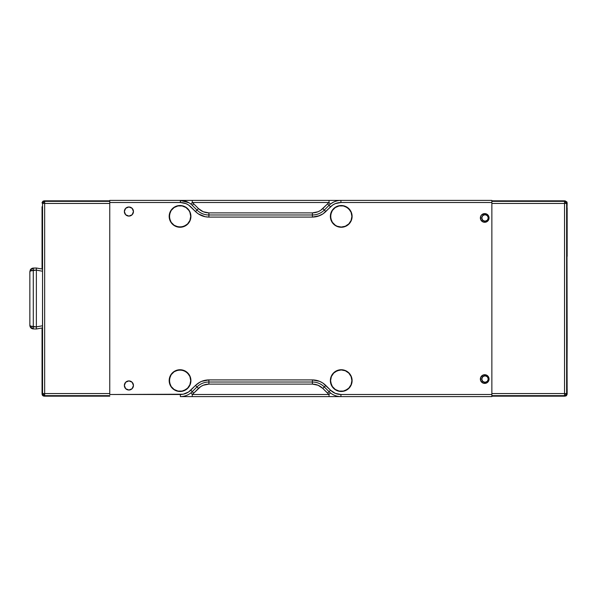 <?xml version="1.0" encoding="UTF-8"?>
<svg xmlns="http://www.w3.org/2000/svg" width="597" height="597" viewBox="0 0 597 597"><rect width="100%" height="100%" fill="white"/><g stroke="black" fill="none" stroke-linecap="round" stroke-linejoin="round"><path stroke-width="0.9" d="M488.346 217.942L488.294 217.942A3.261 3.261 0 0 1 485.025 221.203A3.261 3.261 0 0 1 481.764 217.942L482.719 215.636L485.025 214.681L487.331 215.636L488.294 217.942L487.331 220.248L485.025 221.203L482.719 220.248L481.764 217.942A3.261 3.261 0 0 1 485.025 214.681A3.261 3.261 0 0 1 488.294 217.942L488.346 217.942M488.346 379.058L488.294 379.058A3.261 3.261 0 0 1 485.025 382.319A3.261 3.261 0 0 1 481.764 379.058L482.719 376.752L485.025 375.797L487.331 376.752L488.294 379.058L487.331 381.364L485.025 382.319L482.719 381.364L481.764 379.058A3.261 3.261 0 0 1 485.025 375.797A3.261 3.261 0 0 1 488.294 379.058L488.346 379.058M566.993 341.462L567.143 394.274L566.038 395.923L564.381 395.789M566.993 255.538L567.15 340.656L566.904 201.943L565.046 200.831L566.904 201.943L567.15 202.928L566.643 203.435L566.023 201.95L564.538 201.338L565.046 200.831L491.861 200.831L565.046 200.831L564.538 201.338L566.023 201.95L565.732 202.249L564.538 201.973L564.538 201.338L491.861 201.338L564.538 201.338L564.538 201.973L565.732 202.249L566.008 203.435L564.538 203.435L564.538 201.973L564.538 395.027L566.023 395.05L564.538 395.662L565.046 396.169L566.531 395.557L567.15 394.072L566.643 393.565L566.023 395.05L566.643 393.565L566.643 203.435L566.008 203.435L565.732 202.249L566.023 201.95L566.643 203.435L567.15 202.928L566.986 208.674M567.15 340.656L566.986 388.326M491.861 396.169L565.046 396.169L491.861 396.169M567.15 207.868L567.15 256.344M567.15 389.132L567.15 394.072L566.008 393.565L565.732 394.751L566.008 393.565L564.538 393.565L566.643 393.565L566.643 203.435L564.538 203.435L564.538 393.565L491.861 393.565L491.861 203.435L564.538 203.435L491.861 203.435L491.861 393.565L564.538 393.565L564.538 395.662L566.023 395.05L564.538 395.027L565.046 396.169M491.861 395.662L564.538 395.662L491.861 395.662M42.051 206.756L42.051 269.016L42.051 206.756M44.82 201.211L42.984 201.182L42.051 202.928L42.559 203.435L42.088 202.517L42.984 201.182L44.156 200.831L44.663 201.338L43.178 201.95L42.559 203.435L42.559 393.565L44.663 393.565L44.663 395.027L44.663 393.565L43.193 393.565L43.469 394.751L44.663 395.027L44.663 395.662L44.663 395.027L43.178 395.05L43.193 393.565L42.559 393.565L43.178 395.05L44.663 395.662L109.751 395.662L44.663 395.662L44.156 396.169L109.751 396.169L44.156 396.169L44.663 395.662L43.178 395.05L42.559 393.565L42.051 394.072L42.402 395.236L43.544 396.08L44.462 395.863L42.984 395.818L42.051 394.072L42.051 327.984L41.514 328.081L42.499 327.91L36.372 328.992L42.051 327.984L36.372 328.992L36.372 326.887L30.857 326.134L31.35 327.76L30.857 326.134L33.298 326.835L33.275 268.68L30.857 269.113L29.85 271.568L29.85 325.432L30.857 327.887L33.298 328.932L33.275 328.32L30.857 327.887L30.111 326.76M42.208 389.438L42.051 327.984L41.514 328.081L42.499 327.91L36.372 328.992L33.074 328.925M44.7 201.196L109.751 200.831L44.156 200.831L44.663 201.338L109.751 201.338L44.663 201.338L44.663 201.973L43.178 201.95L44.663 201.338L44.663 203.435L109.751 203.435L109.751 393.565L44.663 393.565L44.663 203.435L43.193 203.435L43.469 202.249L44.663 201.973L44.663 203.435L42.559 203.435L43.178 201.95L43.469 202.249L43.193 203.435L42.559 203.435L42.559 393.565L42.051 394.072L42.051 390.244M109.751 393.565L109.751 203.435L44.663 203.435L44.663 393.565L109.751 393.565M30.947 269.075L29.85 271.568L30.857 269.113L33.275 268.68L33.298 270.165L30.857 270.866L31.35 269.24L30.857 270.866L36.372 270.113L36.372 268.008L42.499 269.09L36.372 268.008L32.148 268.277L30.857 269.113L33.298 268.068L33.275 268.68L33.298 268.068L32.148 268.277M31.35 327.76L33.275 328.32L33.298 326.835L33.298 328.932L32.148 328.723M30.857 270.866L29.85 271.568L29.872 325.798M30.111 270.24L30.857 269.113L31.35 269.24M29.917 326.104L29.85 325.432L30.857 326.134M31.969 328.648L31.037 328.059M31.037 268.941L32.619 268.143L36.372 268.008L36.372 326.887L33.298 326.835L33.298 270.165L36.372 270.113L42.551 271.232L42.551 325.768L36.372 326.857L36.372 328.992M42.551 325.768L36.372 326.857L36.372 270.142L42.551 271.232L42.499 327.91M33.298 268.068L36.372 268.008L42.499 269.09L42.551 271.232M487.883 382.028A57.066 57.066 0 0 1 487.592 381.08L487.883 382.028A4.343 4.343 0 0 0 489.055 379.065A4.343 4.343 0 0 1 484.712 383.408A4.343 4.343 0 0 1 480.361 379.058A4.343 4.343 0 0 1 484.712 374.715A4.343 4.343 0 0 1 489.055 379.058A4.343 4.343 0 0 0 488.727 377.401M486.145 222.047A57.066 57.066 0 0 1 486.354 220.92L486.145 222.047A4.343 4.343 0 0 0 488.719 219.606L489.055 217.942A4.343 4.343 0 0 1 484.712 222.285A4.343 4.343 0 0 1 480.361 217.942A4.343 4.343 0 0 1 484.712 213.592A4.343 4.343 0 0 1 489.055 217.942A4.343 4.343 0 0 0 487.883 214.972L487.592 215.92A57.066 57.066 0 0 1 487.883 214.972M488.727 219.599A4.343 4.343 0 0 0 489.055 217.942L487.779 214.868L484.712 213.592L481.637 214.868L480.689 216.278L480.689 219.606L483.048 221.957L486.368 221.957L488.727 219.606M352.111 380.61A10.873 10.873 0 0 1 341.238 391.483A10.873 10.873 0 0 1 330.365 380.61A10.873 10.873 0 0 1 341.238 369.737A10.873 10.873 0 0 1 352.111 380.61L351.282 376.453L348.924 372.924L345.402 370.565L341.238 369.737L337.074 370.565L333.551 372.924L331.193 376.453L330.365 380.61L331.193 384.774L333.551 388.304L337.074 390.654L341.238 391.483L345.402 390.654L348.924 388.304L351.282 384.774L352.111 380.61M190.921 380.61A10.873 10.873 0 0 1 180.048 391.483A10.873 10.873 0 0 1 169.175 380.61A10.873 10.873 0 0 1 180.048 369.737A10.873 10.873 0 0 1 190.921 380.61L190.1 376.453L187.742 372.924L184.212 370.565L180.048 369.737L175.891 370.565L172.361 372.924L170.003 376.453L169.175 380.61L170.003 384.774L172.361 388.304L175.891 390.654L180.048 391.483L184.212 390.654L187.742 388.304L190.1 384.774L190.921 380.61M133.459 385.461A4.56 4.56 0 0 1 128.907 390.02A4.56 4.56 0 0 1 124.348 385.461A4.56 4.56 0 0 1 128.907 380.908A4.56 4.56 0 0 1 133.459 385.461L132.131 382.244L128.907 380.908L125.683 382.244L124.348 385.461L125.683 388.684L128.907 390.02L132.131 388.684L133.459 385.461M133.459 211.539A4.56 4.56 0 0 1 128.907 216.092A4.56 4.56 0 0 1 124.348 211.539A4.56 4.56 0 0 1 128.907 206.98A4.56 4.56 0 0 1 133.459 211.539L132.131 208.316L128.907 206.98L125.683 208.316L124.348 211.539L125.683 214.756L128.907 216.092L132.131 214.756L133.459 211.539M352.111 216.39A10.873 10.873 0 0 1 341.238 227.263A10.873 10.873 0 0 1 330.365 216.39A10.873 10.873 0 0 1 341.238 205.517A10.873 10.873 0 0 1 352.111 216.39L351.282 212.226L348.924 208.696L345.402 206.346L341.238 205.517L337.074 206.346L333.551 208.696L331.193 212.226L330.365 216.39L331.193 220.547L333.551 224.076L337.074 226.435L341.238 227.263L345.402 226.435L348.924 224.076L351.282 220.547L352.111 216.39M190.921 216.39A10.873 10.873 0 0 1 180.048 227.263A10.873 10.873 0 0 1 169.175 216.39A10.873 10.873 0 0 1 180.048 205.517A10.873 10.873 0 0 1 190.921 216.39L190.1 212.226L187.742 208.696L184.212 206.346L180.048 205.517L175.891 206.346L172.361 208.696L170.003 212.226L169.175 216.39L170.003 220.547L172.361 224.076L175.891 226.435L180.048 227.263L184.212 226.435L187.742 224.076L190.1 220.547L190.921 216.39M181.563 396.595L192.256 396.595L192.256 394.49L329.029 394.49L192.256 394.49L193.749 393.154L192.256 394.49L192.256 396.595L340.924 396.595A16.828 16.828 0 0 1 329.029 391.662L324.305 386.938L325.79 385.453L324.305 386.938A16.828 16.828 0 0 0 312.403 382.013L312.403 379.908L312.403 382.013L208.883 382.013L208.883 379.908L208.883 382.013A16.828 16.828 0 0 0 196.988 386.938L195.495 385.453L196.988 386.938L192.256 391.662L196.988 386.938A16.828 16.828 0 0 1 208.883 382.013L312.403 382.013A16.828 16.828 0 0 1 324.305 386.938L329.029 391.662A16.828 16.828 0 0 0 340.924 396.595L340.924 394.49L340.924 396.595L180.361 396.595A16.828 16.828 0 0 0 192.256 391.662L190.771 390.177C187.868 392.99 184.398 394.423 180.361 394.49L180.361 396.595L329.029 396.595L329.029 394.49L329.029 396.595L491.861 396.595L491.861 394.49L340.924 394.49C336.887 394.423 333.417 392.99 330.514 390.177L325.79 385.453C322.059 381.841 317.597 379.99 312.403 379.908L208.883 379.908C203.689 379.99 199.226 381.841 195.495 385.453L190.771 390.177L193.749 393.154L200.682 386.61L203.249 385.237L208.883 384.117L208.883 382.013L208.883 384.117L312.403 384.117L312.403 382.013L312.403 384.117L318.037 385.237L322.813 388.423L324.305 386.938L322.813 388.423L329.029 394.49L330.35 392.856L329.029 394.49L327.544 393.154L329.029 391.662L327.544 393.154L322.813 388.423C319.917 385.617 316.447 384.177 312.403 384.117L208.883 384.117C204.846 384.177 201.376 385.617 198.473 388.423L196.988 386.938L198.473 388.423L193.749 393.154L192.256 391.662A16.828 16.828 0 0 1 180.361 396.595L180.361 394.49L109.751 394.49L109.751 202.51L180.361 202.51C184.398 202.577 187.868 204.01 190.771 206.823L195.495 211.547C199.226 215.159 203.689 217.01 208.883 217.092L312.403 217.092C317.597 217.01 322.059 215.159 325.79 211.547L322.813 208.577L327.544 203.846L329.029 205.338L324.305 210.062A16.828 16.828 180 0 1 312.403 214.987L312.403 212.883L208.883 212.883L203.249 211.763L198.473 208.577L196.988 210.062L198.473 208.577L193.749 203.846L198.473 208.577C201.376 211.36 204.846 212.801 208.883 212.883L208.883 214.987L208.883 212.883L312.403 212.883L312.403 214.987L208.883 214.987A16.828 16.828 0 0 1 196.988 210.062L192.256 205.338L193.749 203.846L192.256 202.51L329.029 202.51L320.611 210.39L318.037 211.763L312.403 212.883C316.432 212.801 319.902 211.368 322.813 208.577L324.305 210.062A16.828 16.828 180 0 1 312.403 214.987L208.883 214.987A16.828 16.828 0 0 1 196.988 210.062L192.256 205.338A16.828 16.828 0 0 0 180.361 200.405L188.965 202.771L180.361 200.405A16.828 16.828 0 0 1 192.256 205.338L193.749 203.846L192.256 202.51L192.256 200.405L109.751 200.405L109.751 202.51L109.751 200.405L340.924 200.405L329.029 200.405L329.029 202.51L330.35 204.144L333.477 202.152C336.507 200.838 338.992 200.256 340.924 200.405A16.828 16.828 0 0 0 329.029 205.338L327.544 203.846L329.029 202.51L330.35 204.144M322.925 213.898L321.268 214.89M338.395 200.405L192.256 200.405L192.256 202.51L190.936 204.144L192.256 202.51L329.029 202.51L329.029 200.405L180.361 200.405L180.361 202.51L185.995 203.629L188.562 205.01L195.495 211.547L196.988 210.062L195.495 211.547L198.338 213.883L205.226 216.733L208.883 217.092L208.883 214.987L208.883 217.092L312.403 217.092L312.403 214.987L312.403 217.092L319.649 215.651L317.768 216.315M204.719 216.629L203.323 216.256M340.924 396.595L491.861 396.595L491.861 200.405L340.924 200.405L340.924 202.51L340.924 200.405A16.828 16.828 0 0 0 329.029 205.338L324.305 210.062L325.79 211.547L330.514 206.823L329.029 205.338L330.514 206.823C333.417 204.01 336.887 202.577 340.924 202.51L491.861 202.51L491.861 200.405L340.924 200.405M317.873 216.286L322.955 213.883L332.723 205.01L335.29 203.629L340.924 202.51L491.861 202.51L491.861 394.49L340.924 394.49L335.29 393.371L330.514 390.177L329.029 391.662L330.514 390.177L322.955 383.117L319.649 381.349L312.403 379.908L208.883 379.908L201.637 381.349L198.338 383.117L200.025 382.11M316.567 380.371L317.97 380.744M192.256 394.49L190.936 392.856L192.256 394.49M199.943 382.155L195.495 385.453L188.562 391.99L183.204 394.214L109.751 394.49L109.751 202.51L180.361 202.51L180.675 200.413M488.727 377.394L486.368 375.043L483.048 375.043L480.689 377.394L480.689 380.722L483.048 383.073L486.368 383.073L488.727 380.722L488.727 377.394A4.343 4.343 0 0 0 486.145 374.953L486.354 376.08A57.066 57.066 0 0 1 486.145 374.953M332.723 205.01A14.724 14.724 0 0 1 333.133 204.741M351.081 384.692L351.894 380.61A10.656 10.656 0 0 1 341.238 391.266A10.656 10.656 0 0 1 330.581 380.61A10.656 10.656 0 0 1 341.238 369.953A10.656 10.656 0 0 1 351.894 380.61L351.081 376.535L348.775 373.08L345.32 370.767L341.238 369.953L337.163 370.767L333.701 373.08L331.395 376.535L330.581 380.61L330.79 382.692L332.38 386.535L335.32 389.475L339.156 391.065L343.32 391.065L345.32 390.46L348.775 388.147L351.081 384.692L351.894 380.61L351.081 376.535M189.898 384.692L190.704 380.61A10.656 10.656 0 0 1 180.048 391.266A10.656 10.656 0 0 1 169.391 380.61A10.656 10.656 0 0 1 180.048 369.953A10.656 10.656 0 0 1 190.704 380.61L189.898 376.535L187.585 373.08L184.13 370.767L180.048 369.953L175.973 370.767L174.13 371.752L171.19 374.692L169.6 378.535L169.6 382.692L171.19 386.535L174.13 389.475L177.973 391.065L182.13 391.065L184.13 390.46L187.585 388.147L189.898 384.692L190.704 380.61L189.898 376.535M189.898 220.465L190.704 216.39A10.656 10.656 0 0 1 180.048 227.047A10.656 10.656 0 0 1 169.391 216.39A10.656 10.656 0 0 1 180.048 205.734A10.656 10.656 0 0 1 190.704 216.39L189.898 212.308L188.913 210.465L185.973 207.525L182.13 205.935L177.973 205.935L174.13 207.525L171.19 210.465L169.6 214.308L169.6 218.465L171.19 222.308L174.13 225.248L175.973 226.233L180.048 227.047L184.13 226.233L187.585 223.92L189.898 220.465L190.704 216.39L189.898 212.308M351.081 220.465L351.894 216.39A10.656 10.656 0 0 1 341.238 227.047A10.656 10.656 0 0 1 330.581 216.39A10.656 10.656 0 0 1 341.238 205.734A10.656 10.656 0 0 1 351.894 216.39L351.081 212.308L348.775 208.853L345.32 206.54L343.32 205.935L339.156 205.935L335.32 207.525L332.38 210.465L330.79 214.308L330.79 218.465L332.38 222.308L335.32 225.248L337.163 226.233L341.238 227.047L345.32 226.233L348.775 223.92L351.081 220.465L351.894 216.39L351.081 212.308M195.495 211.547L198.338 213.883L195.495 211.547M312.403 217.092L316.067 216.733L312.403 217.092M321.358 214.845L322.522 214.166M325.79 385.453L322.955 383.117L325.79 385.453M312.447 379.908L316.067 380.267M208.883 379.908L205.226 380.267L208.883 379.908M199.928 382.155L198.771 382.834M321.35 214.845L322.91 213.913M170.205 376.535L169.391 380.61L170.205 384.692M171.19 386.535L174.13 389.475L177.973 391.065L182.13 391.065L185.973 389.475M188.913 374.692L185.973 371.752L182.13 370.162L177.973 370.162L174.13 371.752M350.096 210.465L347.155 207.525L343.32 205.935L339.156 205.935L335.32 207.525M331.395 212.308L330.581 216.39L331.395 220.465M332.38 222.308L335.32 225.248M337.163 226.233L339.156 226.838M341.238 227.047L345.32 226.233L347.155 225.248M188.913 210.465L185.973 207.525L182.13 205.935L177.973 205.935L174.13 207.525M170.205 212.308L169.391 216.39L170.205 220.465M171.19 222.308L174.13 225.248L177.973 226.838L182.13 226.838L185.973 225.248M331.395 376.535L330.581 380.61L331.395 384.692M332.38 386.535L335.32 389.475L339.156 391.065L343.32 391.065L347.155 389.475M350.096 374.692L348.775 373.08L345.32 370.767L341.238 369.953M339.156 370.162L335.32 371.752M330.574 203.973L333.484 202.144"/></g></svg>
